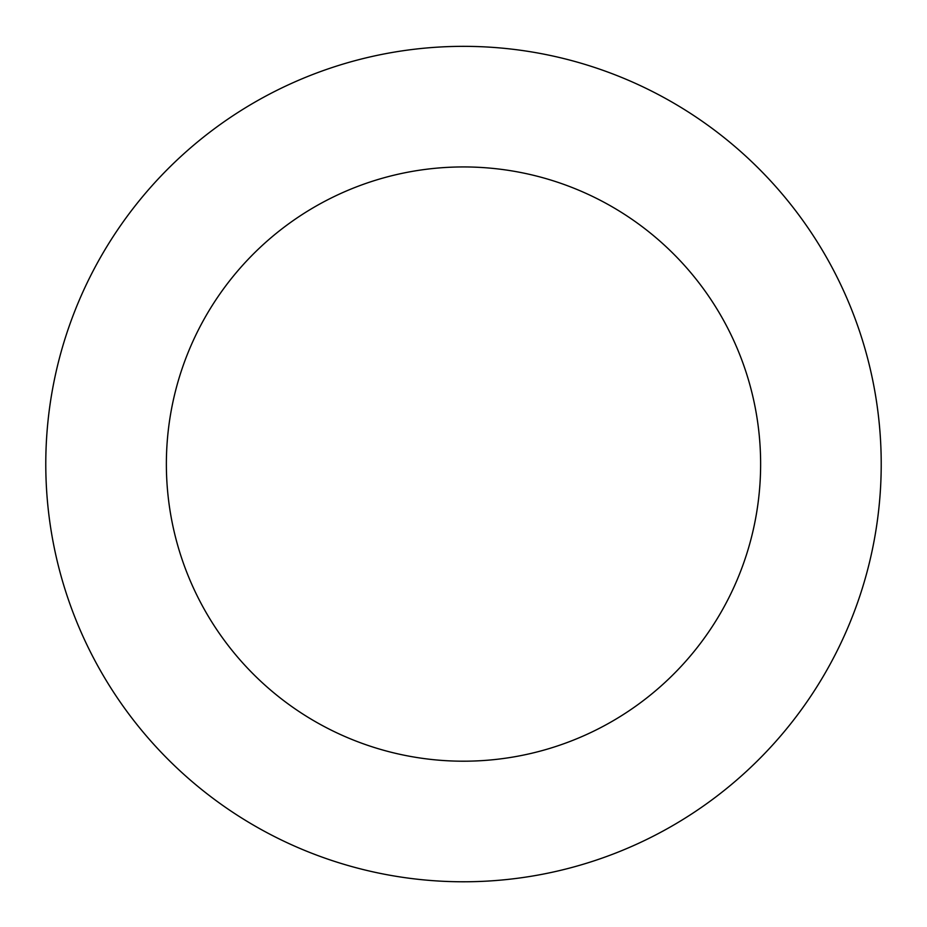 <?xml version="1.0" encoding="UTF-8"?>
<svg xmlns="http://www.w3.org/2000/svg" width="927" height="927" viewBox="0 0 927 927"><rect width="100%" height="100%" fill="white"/><g stroke="black" fill="none" stroke-linecap="round" stroke-linejoin="round"><path stroke-width="1.39" d="M118.077 229.178A417.718 417.718 0 0 0 432.793 880.65A417.718 417.718 0 0 0 839.63 282.364A417.718 417.718 0 0 0 118.077 229.178M217.799 296.988A297.127 297.127 0 0 0 441.658 760.395A297.127 297.127 0 0 0 731.044 334.821A297.127 297.127 0 0 0 217.799 296.988"/></g></svg>

